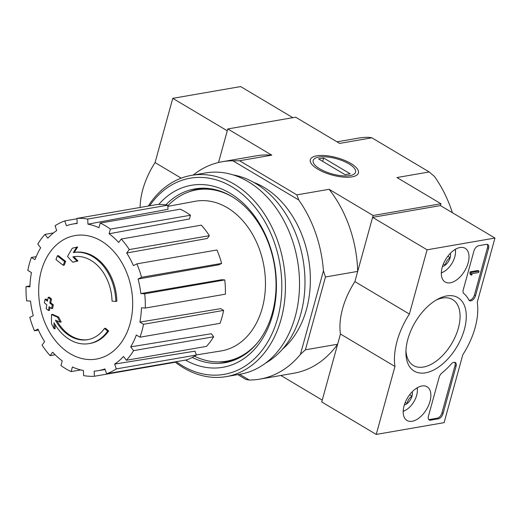 <?xml version="1.0" encoding="UTF-8"?>
<svg xmlns="http://www.w3.org/2000/svg" width="521" height="521" viewBox="0 0 521 521"><rect width="100%" height="100%" fill="white"/><g stroke="black" fill="none" stroke-linecap="round" stroke-linejoin="round"><path stroke-width="0.78" d="M104.519 328.432L105.542 328.256A179.582 94.242 33.1 0 0 108.648 330.978L107.626 331.154A46.18 34.236 80.2 0 1 89.071 343.613A46.18 34.236 80.2 0 1 54.008 322.746A176.873 109.716 109.3 0 0 54.151 328.836A172.295 107.163 -128.5 0 1 51.52 323.782A176.098 109.234 -70.7 0 1 51.527 314.508A177.615 45.496 7.2 0 0 57.603 317.217A175.772 109.332 51.5 0 0 60.176 322.186A176.951 45.327 -172.8 0 1 55.454 320.168A42.077 31.195 80.2 0 0 87.684 339.685A42.077 31.195 80.2 0 0 104.519 328.432A179.582 94.242 33.1 0 0 107.626 331.154M108.648 330.978A46.18 34.236 80.2 0 1 90.087 343.437L89.071 343.613M88.192 339.594A42.077 31.195 80.2 0 1 56.926 320.806M51.527 314.508L52.549 314.332A177.615 45.496 7.2 0 0 58.619 317.042A175.772 109.332 51.5 0 0 61.198 322.011L60.176 322.186M58.619 317.042L57.603 317.217M55.05 324.55A176.873 109.716 109.3 0 0 55.167 328.653L54.151 328.836M76.652 247.149L77.668 246.974A176.873 87.6 131.1 0 0 74.347 252.425A46.18 34.236 80.2 0 1 116.834 301.255L115.812 301.431A179.582 28.01 -179.8 0 1 112.048 301.118A42.077 31.195 80.2 0 0 73.318 256.768A42.077 31.195 80.2 0 0 72.901 256.846A176.951 80.136 24.3 0 0 76.991 261.151A175.772 6.304 167.9 0 0 72.758 262.193A177.615 80.436 -155.7 0 1 67.522 256.449A176.098 87.222 -48.9 0 1 72.334 248.211A172.295 6.174 -12.1 0 1 76.652 247.149A176.873 87.6 131.1 0 0 73.331 252.6A46.18 34.236 80.2 0 1 115.812 301.431M74.347 252.425L73.331 252.6M73.917 256.677A176.951 80.136 24.3 0 0 78.007 260.975A175.772 6.304 167.9 0 0 73.78 262.017L72.758 262.193M78.007 260.975L76.991 261.151M73.735 256.703L72.901 256.846M57.382 255.798L58.398 255.622A177.674 63.959 15.4 0 0 65.639 261.347L64.617 261.522A176.84 100.162 120.8 0 0 63.23 265.28A178.228 64.161 -164.6 0 1 55.981 259.556A174.086 98.606 -59.2 0 1 57.382 255.798A177.674 63.959 15.4 0 0 64.617 261.522M65.639 261.347A176.84 100.162 120.8 0 0 64.246 265.104L63.23 265.28M48.193 297.341L49.208 297.165A178.716 64.337 15.4 0 0 51.533 298.995A176.013 99.693 120.8 0 0 50.778 302.864A178.228 64.161 15.4 0 0 53.311 304.798L52.295 304.974A176.84 100.162 120.8 0 0 51.651 308.601A177.674 63.959 -164.6 0 1 49.117 306.667A176.013 99.693 120.8 0 0 48.512 310.509A176.977 63.705 -164.6 0 1 46.193 308.673A175.134 99.198 -59.2 0 1 46.799 304.831A177.674 63.959 -164.6 0 1 44.415 302.87A174.086 98.606 -59.2 0 1 45.053 299.243A178.228 64.161 15.4 0 0 47.444 301.203A175.134 99.198 -59.2 0 1 48.193 297.341A178.716 64.337 15.4 0 0 50.511 299.171A176.013 99.693 120.8 0 0 49.762 303.04A178.228 64.161 15.4 0 0 52.295 304.974M53.311 304.798A176.84 100.162 120.8 0 0 52.673 308.425L51.651 308.601M50.778 302.864L49.762 303.04M51.533 298.995L50.511 299.171M47.606 300.337A178.228 64.161 15.4 0 1 46.069 299.067L45.053 299.243M49.996 307.344A176.013 99.693 120.8 0 0 49.528 310.334L48.512 310.509M376.24 434.423L394.951 366.478A59.01 33.422 -59.2 0 1 409.389 314.059L427.09 249.806L494.95 238.051L477.256 302.304A59.01 33.422 -59.2 0 1 462.811 354.723L444.1 422.661L376.24 434.423L321.737 401.965L340.454 334.02A59.01 33.422 -59.2 0 1 354.892 281.601L372.593 217.348L440.453 205.593L440.961 203.75L373.101 215.505L357.706 271.395A110.322 81.784 -99.8 0 0 329.103 189.299L373.101 215.505M193.148 175.082A110.322 81.784 -99.8 0 1 222.252 161.712A110.322 81.784 -99.8 0 1 232.972 160.82L298.767 200.005A110.322 81.784 -99.8 0 1 323.437 270.816L325.469 276.983L357.706 271.395M325.469 276.983L305.41 349.806L337.647 344.225L322.252 400.115L280.884 375.478M452.397 212.711A110.322 81.784 -99.8 0 0 434.494 176.495L429.2 171.956L371.87 137.811L368.692 137.303A110.322 81.784 -99.8 0 0 357.973 138.195L337.002 141.829M371.87 137.811L339.633 143.399L295.635 117.192L227.775 128.947L218.54 162.474L227.267 130.797L172.77 98.339L155.069 162.585A59.01 33.422 120.8 0 0 140.116 207.462M352.04 176.873A24.956 8.987 -164.6 0 1 311.245 163.574A24.956 8.987 -164.6 0 1 336.755 157.687A24.956 8.987 -164.6 0 1 355.648 175.805A24.956 8.987 -164.6 0 1 352.04 176.873M232.972 160.82L239.536 160.735L296.866 194.88L329.103 189.299M429.2 171.956L396.963 177.544L440.961 203.75M227.775 128.947L271.773 155.154A110.322 81.784 -99.8 0 0 256.182 155.831L222.252 161.712M239.536 160.735L271.773 155.154M237.81 374.606L246.016 379.496L249.188 380.004A110.322 81.784 -99.8 0 0 259.914 379.112A110.322 81.784 -99.8 0 0 300.415 354.397L323.437 270.816M253.675 182.35A92.36 68.472 80.2 0 1 308.549 258.722A92.36 68.472 80.2 0 1 282.564 349.103M239.608 374.299L249.188 380.004M305.41 349.806L300.415 354.397M259.914 379.112L293.844 373.231A110.322 81.784 -99.8 0 0 337.647 344.225M296.866 194.88L298.767 200.005M167.827 205.847A86.974 64.48 80.2 0 1 196.717 189.826A86.974 64.48 80.2 0 1 232.607 196.997M257.791 342.395A86.974 64.48 80.2 0 1 226.407 361.222A86.974 64.48 80.2 0 1 194.515 356.195M196.717 189.826L200.11 189.24A86.974 64.48 80.2 0 1 209.032 188.543M238.436 358.292A86.974 64.48 80.2 0 1 229.8 360.636L226.407 361.222M189.357 191.715A87.639 64.975 80.2 0 1 202.63 188.198M232.522 360.76A87.639 64.975 80.2 0 1 218.84 361.919M41.302 270.9A62.67 46.46 80.2 0 1 101.204 240.963A62.67 46.46 80.2 0 1 130.048 323.762A62.67 46.46 80.2 0 1 70.153 353.7A62.67 46.46 80.2 0 1 41.302 270.9M143.542 324.27L139.888 322.102L220.683 308.653L223.62 310.399L143.542 324.27A79.531 58.964 -99.8 0 1 139.98 337.198L136.333 335.023A74.399 55.161 80.2 0 1 130.686 346.862L211.331 333.733L213.649 336.774L133.571 350.646L130.686 346.862M145.3 308.054A79.531 58.964 -99.8 0 0 144.701 293.798L224.772 279.927A79.531 58.964 -99.8 0 1 225.378 294.183L145.3 308.054L141.445 307.82A74.399 55.161 80.2 0 1 139.888 322.102M144.701 293.798L140.839 293.564L221.672 279.738L224.772 279.927M138.065 279.028L141.549 277.283L221.627 263.411L218.827 264.811L138.065 279.028A74.399 55.161 80.2 0 1 140.839 293.564M141.549 277.283A79.531 58.964 -99.8 0 0 136.873 263.86L133.389 265.606A74.399 55.161 80.2 0 0 126.714 253.017L129.286 249.566A79.531 58.964 -99.8 0 0 121.25 239.022L118.677 242.473A74.399 55.161 80.2 0 0 109.11 233.753L110.387 229.116A79.531 58.964 -99.8 0 0 100.214 223.06L98.938 227.69A74.399 55.161 80.2 0 0 87.945 224.167L87.723 219.054A79.531 58.964 -99.8 0 0 76.965 218.403L77.18 223.516A74.399 55.161 80.2 0 0 72.478 224.108L77.167 223.235M76.978 218.787L64.754 220.911L66.427 225.723A74.399 55.161 80.2 0 1 72.478 224.108M64.754 220.911A79.531 58.964 -99.8 0 0 55.044 225.762L56.717 230.575A74.399 55.161 80.2 0 0 47.847 238.182L44.962 234.398A79.531 58.964 -99.8 0 0 37.779 244.017L40.664 247.801A74.399 55.161 80.2 0 0 35.024 259.64L31.371 257.465A79.531 58.964 -99.8 0 0 27.815 270.392L31.462 272.561A74.399 55.161 80.2 0 0 29.912 286.843L26.05 286.609A79.531 58.964 -99.8 0 0 26.656 300.864L30.518 301.099A74.399 55.161 80.2 0 0 33.285 315.635L29.808 317.38A79.531 58.964 -99.8 0 0 34.484 330.802L37.961 329.057A74.399 55.161 80.2 0 0 44.643 341.646L42.064 345.097A79.531 58.964 -99.8 0 0 50.101 355.641L52.68 352.189A74.399 55.161 80.2 0 0 62.24 360.91L60.964 365.547A79.531 58.964 -99.8 0 0 71.136 371.603L72.412 366.973A74.399 55.161 80.2 0 0 83.412 370.496L83.627 375.608A79.531 58.964 -99.8 0 0 94.386 376.26L94.171 371.147A74.399 55.161 80.2 0 0 97.876 370.724L105.138 369.558M106.603 373.759A79.531 58.964 -99.8 0 0 116.313 368.901L196.391 355.029A79.531 58.964 -99.8 0 1 186.681 359.881L106.603 373.759L104.923 368.94A74.399 55.161 80.2 0 1 97.876 370.724M116.313 368.901L114.633 364.088L195.043 351.154L196.391 355.029M213.649 336.774A79.531 58.964 -99.8 0 1 206.466 346.393L126.388 360.265L123.51 356.488A74.399 55.161 80.2 0 1 114.633 364.088M126.388 360.265A79.531 58.964 -99.8 0 0 133.571 350.646M167.853 206.375L195.036 201.314A75.942 56.301 80.2 0 1 263.978 266.446A75.942 56.301 80.2 0 1 220.963 350.965L196.352 354.918M87.723 219.054L167.801 205.183L167.977 209.292L87.945 224.167M110.387 229.116L190.465 215.245L189.436 218.97L109.11 233.753M129.286 249.566L209.364 235.694L207.293 238.468L126.714 253.017M190.465 215.245A79.531 58.964 -99.8 0 0 180.292 209.188L100.214 223.06M209.364 235.694A79.531 58.964 -99.8 0 0 201.327 225.15L121.25 239.022M221.627 263.411A79.531 58.964 -99.8 0 0 216.951 249.989L136.873 263.86M223.62 310.399A79.531 58.964 -99.8 0 1 220.057 323.326L139.98 337.198M174.45 362.004L174.463 362.388L94.386 376.26M80.82 369.93L71.136 371.603M55.141 354.768L50.101 355.641M38.43 330.119L34.484 330.802M29.944 285.931L26.05 286.609M36.203 256.632L31.371 257.465M53.507 232.92L44.962 234.398M167.801 205.183A79.531 58.964 -99.8 0 0 157.042 204.532L76.965 218.403M149.625 205.815A99.544 73.8 80.2 0 1 247.644 199.087A99.544 73.8 80.2 0 1 274.228 328.543A99.544 73.8 80.2 0 1 182.487 365.827A99.544 73.8 80.2 0 1 176.254 361.691M158.749 204.46A92.36 68.472 80.2 0 1 248.387 208.491A92.36 68.472 80.2 0 1 268.68 326.524A92.36 68.472 80.2 0 1 185.509 360.089M148.29 206.042A102.109 75.701 80.2 0 1 191.415 175.382A102.109 75.701 80.2 0 1 283.437 263.072A102.109 75.701 80.2 0 1 226.277 376.605A102.109 75.701 80.2 0 1 183.548 367.839A102.109 75.701 80.2 0 1 174.939 361.919M191.415 175.382L205.495 172.946A102.109 75.701 80.2 0 1 297.517 260.63A102.109 75.701 80.2 0 1 240.357 374.169L226.277 376.605M233.03 174.887A98.775 73.227 80.2 0 1 303.053 259.673A98.775 73.227 80.2 0 1 265.632 363.078M165.834 204.87A88.192 65.386 80.2 0 1 194.847 188.908A88.192 65.386 80.2 0 1 274.326 264.648A88.192 65.386 80.2 0 1 224.961 362.714A88.192 65.386 80.2 0 1 192.269 357.439M292.841 117.674L240.63 86.577L172.77 98.339M181.217 178.156L155.069 162.585M412.176 421.261A19.609 11.11 -59.2 0 1 406.881 420.401A19.609 11.11 -59.2 0 1 407.487 397.933A19.609 11.11 -59.2 0 1 426.953 386.706A19.609 11.11 -59.2 0 1 428.627 405.279A19.609 11.11 -59.2 0 1 412.176 421.261M450.313 282.799A19.609 11.11 -59.2 0 1 445.019 281.939A19.609 11.11 -59.2 0 1 445.624 259.478A19.609 11.11 -59.2 0 1 465.09 248.243A19.609 11.11 -59.2 0 1 466.764 266.817A19.609 11.11 -59.2 0 1 450.313 282.799M425.514 372.841A42.748 24.213 -59.2 0 1 405.918 352.554A42.748 24.213 -59.2 0 1 437.692 299.197A42.748 24.213 -59.2 0 1 465.65 323.697A42.748 24.213 -59.2 0 1 425.514 372.841M473.96 250.92A5.132 2.905 -59.2 0 1 478.623 245.717L486.425 244.362A5.132 2.905 -59.2 0 1 487.78 244.57A5.132 2.905 -59.2 0 1 488.548 248.393L475.523 295.681A5.132 2.905 -59.2 0 1 469.506 300.676A5.132 2.905 -59.2 0 1 468.809 299.901A51.312 29.065 -59.2 0 0 463.807 293.518A5.132 2.905 -59.2 0 1 463.241 289.832L473.96 250.92M439.164 377.23A5.132 2.905 -59.2 0 1 441.925 372.971A51.312 29.065 -59.2 0 0 451.114 364.133A5.132 2.905 -59.2 0 1 455.295 362.512A5.132 2.905 -59.2 0 1 456.064 366.335L443.039 413.622A5.132 2.905 -59.2 0 1 438.369 418.819L430.567 420.173A5.132 2.905 -59.2 0 1 429.213 419.965A5.132 2.905 -59.2 0 1 428.444 416.149L439.164 377.23M440.453 205.593L494.95 238.051M372.593 217.348L427.09 249.806M340.454 334.02L394.951 366.478M354.892 281.601L409.389 314.059M436.012 300.155A38.359 21.726 -59.2 0 1 452.619 299.582A38.359 21.726 -59.2 0 1 455.582 335.986A38.359 21.726 -59.2 0 1 423.488 367.038A38.359 21.726 -59.2 0 1 413.368 365.495A38.359 21.726 -59.2 0 1 405.957 350.613M487.174 244.349A5.132 2.905 -59.2 0 1 487.461 247.742L474.436 295.029A5.132 2.905 -59.2 0 1 469.024 300.246M470.867 273.87L469.779 273.219L470.157 271.838L471.251 272.483L470.867 273.87L471.205 273.812A0.768 0.436 -59.2 0 1 471.407 273.844A0.768 0.436 -59.2 0 1 471.525 274.417L471.336 275.108L471.844 275.016L472.189 273.642L478.669 272.516L479.053 271.135L471.251 272.483M470.463 273.629A0.768 0.436 -59.2 0 1 470.437 273.766L471.525 274.417M471.336 275.108L470.242 274.456L470.437 273.766M470.157 271.838L477.965 270.484L479.053 271.135M454.683 362.29A5.132 2.905 -59.2 0 1 454.97 365.683L441.945 412.971A5.132 2.905 -59.2 0 1 437.282 418.174L429.48 419.522A5.132 2.905 -59.2 0 1 428.731 419.535M450.359 253.291A8.89 5.034 -59.2 0 1 450.151 257.654C447.448 259.458 445.833 261.933 445.305 265.085A8.89 5.034 -59.2 0 1 442.44 266.583M447.8 256.254L450.151 257.654A8.89 5.034 -59.2 0 1 445.305 265.085L443.391 263.945M455.25 249.383A15.904 9.007 -59.2 0 1 455.504 251.91A15.904 9.007 -59.2 0 1 443.677 271.767A15.904 9.007 -59.2 0 1 441.333 272.743M455.471 249.253A17.961 10.173 -59.2 0 1 455.497 250.171L455.504 251.91M443.677 271.767L442.147 272.587A17.961 10.173 -59.2 0 1 441.326 273.004M412.222 391.753A8.89 5.034 -59.2 0 1 412.013 396.11C409.311 397.92 407.696 400.395 407.168 403.541A8.89 5.034 -59.2 0 1 404.303 405.045M409.662 394.71L412.013 396.11A8.89 5.034 -59.2 0 1 407.168 403.541L405.253 402.401M417.113 387.845A15.904 9.007 -59.2 0 1 417.367 390.372A15.904 9.007 -59.2 0 1 405.54 410.222A15.904 9.007 -59.2 0 1 403.195 411.199M417.334 387.715A17.961 10.173 -59.2 0 1 417.36 388.633L417.367 390.372M405.54 410.222L404.009 411.049A17.961 10.173 -59.2 0 1 403.189 411.46M318.806 157.082A21.98 7.913 -164.6 0 1 354.723 168.791A21.98 7.913 -164.6 0 1 332.268 173.975A21.98 7.913 -164.6 0 1 315.628 158.019A21.98 7.913 -164.6 0 1 318.806 157.082M318.559 158.892L323.652 158.006L350.171 173.806L345.084 174.685L318.559 158.892M322.727 161.373L323.652 158.006M487.461 247.742L488.548 248.393M474.436 295.029L475.523 295.681M429.48 419.522L430.567 420.173M437.282 418.174L438.369 418.819M441.945 412.971L443.039 413.622M454.97 365.683L456.064 366.335"/></g></svg>

